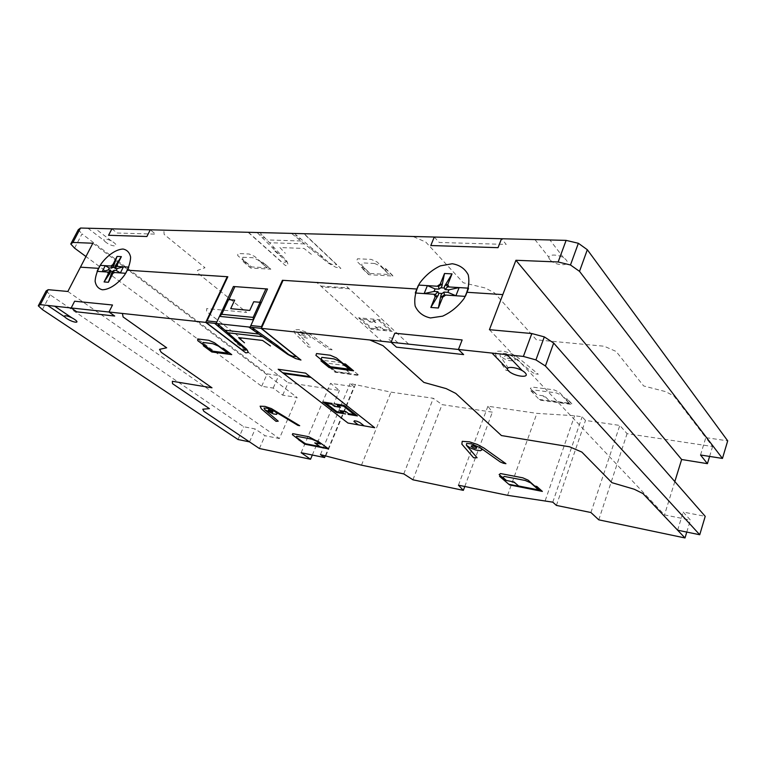 <?xml version="1.0" encoding="UTF-8"?>
<svg xmlns="http://www.w3.org/2000/svg" width="766" height="766" viewBox="0 0 766 766"><rect width="100%" height="100%" fill="white"/><g stroke="black" fill="none" stroke-linecap="round" stroke-linejoin="round"><path stroke-width="0.57" stroke-dasharray="3.83 2.87" d="M92.839 243.243L297.122 397.477L282.711 395.151L273.223 388.075L261.666 386.265L85.945 256.533M67.848 291.473L279.37 438.554L297.122 397.477M46.113 290.956L50.154 294.814L243.684 426.729L255.202 428.97L264.998 435.701L279.37 438.554M489.426 329.686L664.495 514.915L690.405 520.047L683.157 512.052L705.218 516.341M674.817 481.575L664.495 514.915M282.711 395.151L288.131 382.751L339.443 390.459L330.558 383.335L354.064 386.753L350.129 383.536L391.005 392.135L433.317 398.291L442.059 404.63L492.385 412.146L487.913 406.239L536.889 413.362L574.605 415.727L582.122 416.809L585.492 420.438L619.809 425.436L627.076 433.661L712.591 446.511L705.812 437.645L727.7 440.833M312.317 455.023L339.443 390.459M259.406 448.512L264.998 435.701M273.223 388.075L278.728 375.57L288.131 382.751M261.666 386.265L267.162 373.885L278.728 375.57L235.449 342.507L234.549 339.97L241.481 338.543L206.542 311.542L206.686 308.583L246.633 312.375L198.806 273.893L197.484 270.417L205.001 267.736L164.135 234.396L163.867 230.154M74.57 248.136L82.019 233.908L267.162 373.885M78.276 229.704L82.019 233.908M42.417 309.598L50.154 294.814M700.536 454.994L705.812 437.645L673.936 395.993L665.606 391.627L643.66 385.959L616.094 351.431L604.202 346.242L536.439 339.826L494.424 292.832L485.194 287.978L463.306 282.769L425.781 242.075L413.008 236.483M709.603 456.421L712.591 446.511M238.006 439.512L243.684 426.729M249.515 441.886L255.202 428.97M301.153 452.716L330.558 383.335M325.406 455.626L354.064 386.753M320.437 454.602L350.129 383.536M325.837 455.713L355.539 384.312M361.475 465.173L391.005 392.135M403.778 473.905L433.317 398.291M412.941 479.803L442.059 404.63M464.78 486.496L492.385 412.146M458.441 485.184L487.913 406.239M507.571 495.324L536.889 413.362M545.22 500.619L574.605 415.727M552.784 502.17L582.122 416.809M556.403 505.407L585.492 420.438M590.931 512.531L619.809 425.436M598.773 519.836L627.076 433.661M686.776 532.073L690.405 520.047M677.632 530.187L683.157 512.052M105.967 242.334C99.973 237.786 108.054 238.063 113.971 242.64C119.898 247.198 111.807 246.844 105.967 242.334M549.816 259.578C544.607 253.173 561.459 253.738 566.4 260.22C571.359 266.645 554.699 265.907 549.816 259.578M294.45 233.477L317.258 252.809L318.225 252.847L330.653 264.519M291.501 233.4L328.193 263.035L335.613 267.171L340.889 268.445L304.169 233.726M297.361 235.938L294.546 235.861M298.185 238.8L300.827 238.877M369.844 273.452L363.601 267.43L361.14 267.305L368.762 274.697L393.226 276.066L385.691 268.55L383.153 268.416L389.243 274.525M392.881 276.047L385.346 268.531M383.613 268.445L377.159 262.02L371.232 259.396L357.483 258.784L356.64 261.082L363.151 267.401M374.612 263.475L362.423 262.901L361.562 265.16L370.093 273.472L388.975 274.506L380.51 266.089L374.612 263.475M362.921 268.722L365.037 268.828M361.475 267.324L369.097 274.707M313.055 249.247L311.025 249.17M321.078 257.28L322.4 257.347L317.584 252.818M329.131 263.083L332.511 264.548L336.695 264.758L303.843 233.716M311.398 254.379L304.025 248.452L279.916 247.542L285.297 253.278M384.58 269.843L386.773 269.948M535.769 373.913L538.297 374.21L517.557 357.205L511.238 353.509L503.53 351.125L496.177 351.288L495.506 354.821L506.087 370.399L508.509 370.687L509.62 370.007L499.987 355.673L500.418 353.461L505.024 353.375L509.811 354.859L513.756 357.157L532.82 372.736L535.769 373.913M370.246 318.857L379.677 319.709L392.221 331.343L389.157 330.012L379.122 320.724L373.339 320.198M370.39 320.973L369.854 321.969L375.876 322.534L372.803 321.203M375.876 322.534L372.065 319.02M379.122 320.724L379.677 319.709M380.357 328.135L380.913 327.159L374.9 326.584L377.954 327.896M382.837 330.414L392.221 331.343M384.647 330.586L380.913 327.159M383.402 329.447L389.157 330.012M398.042 342.919L394.03 339.223L391.024 337.921L388.64 337.682L388.056 338.601L392.087 342.278M567.415 399.009L565.318 398.732L559.237 392.182L554.019 389.865L531.901 387.031L530.35 388.467L532.629 390.832L530.618 390.564L539.877 400.12L572.566 404.572L567.415 399.009M568.037 400.015L566.026 399.747M569.205 403.213L565.049 398.693M539.226 399.45L571.58 403.835L567.06 398.962M568.937 403.175L561.535 395.218L556.346 392.901L535.434 390.191L533.873 391.598L537.138 394.988L544.674 395.984L548.954 400.465L568.937 403.175M531.882 391.866L534.151 392.163M533.146 391.12L530.867 390.823M545.67 397.027L543.975 396.798L542.979 395.763M532.897 390.861L536.842 394.95M408.604 344.049L344.125 284.042L316.569 282.252L381.794 341.176L408.604 344.049M248.127 232.299L285.431 265.534L286.771 265.601L288.121 264.72L286.79 261.024L259.894 232.596M287.48 262.374L274.889 251.085L275.779 251.114L257.108 232.529M262.144 234.971L259.492 234.903M262.336 237.728L264.825 237.805M274.257 247.772L272.351 247.705M275.482 251.104L280.366 255.48L281.601 255.538M248.423 232.309L281.783 262.029L285.632 262.221L285.938 260.986M261.283 262.24L254.561 256.38L249.161 254.006L237.9 253.508L237.747 255.614L244.488 261.388M242.841 257.261L252.847 257.73L258.228 260.105L267.047 267.784L251.526 266.922L242.678 259.339L242.841 257.261M267.267 267.794L260.909 262.221L262.987 262.326L270.848 269.192L250.731 268.062L242.832 261.302L244.852 261.407L251.315 266.913M264.184 263.609L262.393 263.514M270.57 269.172L262.7 262.307M243.109 261.321L251.009 268.081M246.346 262.69L244.603 262.594M367.316 319.642L361.638 319.125L358.574 317.794L367.833 318.637M369.854 321.969L366.033 318.474M378.643 330.002L374.9 326.584M361.638 319.125L371.759 328.308L371.232 329.265L380.443 330.175M371.759 328.308L377.399 328.863M371.232 329.265L358.574 317.794M330.299 349.593L332.157 349.813L310.958 334.857L305.117 331.659L298.855 329.648L293.838 329.916L294.795 333.114L308.392 346.998L310.182 347.209L310.67 346.567L298.223 333.794L297.639 331.802L300.779 331.64L308.325 334.886L327.781 348.587L330.299 349.593M347.295 366.675L344.738 364.539L340.219 362.538L324.056 360.48L323.616 361.811L335.135 372.257L359.168 375.531L348.827 366.866L347.295 366.675M349.114 367.106L347.371 366.876M350.234 368.044L348.501 367.824M351.268 370.304L345.61 369.547L350.445 373.569L335.91 371.596L327.36 364.597L327.81 363.275L343.111 365.258L347.62 367.24L351.268 370.304M346.73 370.485L347.994 370.648L346.874 369.719M347.094 366.646L351.508 370.332M330.529 368.322L331.946 368.513M330.816 367.584L335.719 371.577M329.399 367.393L334.637 371.682L358.431 374.909M304.495 243.894L269.46 242.707M300.894 240.984L266.817 239.911M320.772 286.053L348.291 287.92M349.21 288.772L321.701 286.896M563.671 257.855L549.883 239.969M534.936 239.586L548.906 257.309M434.274 237.029L439.205 242.468L506.221 244.431L501.51 238.733M111.884 228.833L117.227 233.017L155.603 234.137L150.26 229.81M111.386 240.974L95.061 228.412M87.956 228.23L104.272 240.716M513.756 357.157L515.403 359.618L513.632 360.939L509.103 360.585L504.038 358.747L499.987 355.673M308.325 334.886L310.45 337.078L309.761 338.294L306.496 338.055L302.264 336.494L298.223 333.794M504.727 356.784C504.698 355.041 506.537 355.242 510.242 357.387C510.252 359.12 508.413 358.919 504.727 356.784M301.948 334.713C301.23 333.143 302.57 333.296 305.988 335.154C306.697 336.714 305.347 336.571 301.948 334.713"/><path stroke-width="1.15" d="M85.945 256.533L74.57 248.136L70.759 244.009L72.962 242.439L92.839 243.243L67.848 291.473L48.172 289.682L46.113 290.956L38.3 305.835L40.311 304.657L48.172 289.682M40.311 304.657L523.389 356.439L535.932 359.905L545.421 366.004L699.741 534.745L705.218 516.341L553.684 343.053L544.31 336.887L531.815 333.536L489.426 329.686L515.92 260.277L558.155 261.982L570.478 264.979L579.517 271.356L722.462 458.432L700.536 454.994L707.42 463.66L681.654 459.504L674.817 481.575M515.92 260.277L681.654 459.504M699.741 534.745L677.632 530.187L685.005 537.962L598.773 519.836L590.931 512.531L556.403 505.407L552.784 502.17L507.571 495.324L458.441 485.184L463.344 490.355L412.941 479.803L403.778 473.905L361.475 465.173L320.437 454.602L324.602 457.561L301.153 452.716L310.536 459.255L312.317 455.023M310.536 459.255L259.406 448.512L249.515 441.886L238.006 439.512L42.417 309.598L38.3 305.835M70.759 244.009L78.276 229.704L80.516 228.038L72.962 242.439M570.478 264.979L578.368 243.282L566.112 240.38L80.516 228.038M558.155 261.982L566.112 240.38M579.517 271.356L587.321 249.716L578.368 243.282M722.462 458.432L727.7 440.833L587.321 249.716M707.42 463.66L709.603 456.421M523.389 356.439L531.815 333.536M324.602 457.561L325.406 455.626M463.344 490.355L464.78 486.496M685.005 537.962L686.776 532.073M545.421 366.004L553.684 343.053M535.932 359.905L544.31 336.887M430.482 317.957L442.643 316.157C451.164 312.212 458.336 306.295 464.129 298.405C468.39 290.017 469.769 282.166 468.246 274.86C464.981 268.655 459.648 264.95 452.246 263.743L440.306 265.879C432.12 269.843 425.245 275.597 419.672 283.142C415.478 291.166 413.975 298.817 415.162 306.094C418.064 312.432 423.167 316.387 430.482 317.957M444.51 273.491L441.896 286.321L441.752 284.234L440.22 284.138L444.51 273.491L452.026 273.883L447.737 284.588L446.195 284.502L444.404 286.474L444.309 287.997L440.804 287.777L438.889 289.165L435.078 288.926L434.073 291.425L437.884 291.674L438.612 293.244L442.106 293.483L441.015 294.948L441.168 297.055L442.71 297.17L445.745 295.063M452.026 273.883L444.404 286.474M415.296 292.995L435.442 294.364L437.884 291.674M418.542 285.076L438.679 286.321L438.889 289.165M415.45 292.44L418.246 285.613M435.078 288.926L427.38 285.622L424.144 293.589L434.073 291.425M441.168 297.055L444.261 294.958L444.041 292.085L442.106 293.483M444.261 294.958L465.297 296.394M433.977 294.259L435.184 296.643L436.716 296.748L438.506 294.776L438.612 293.244M444.041 292.085L447.899 292.334L448.914 289.807L445.046 289.567L447.497 286.867L468.533 288.169M445.046 289.567L444.309 287.997M436.716 296.748L435.442 294.364M442.71 297.17L438.363 308.028L430.837 307.444L435.184 296.643M430.837 307.444L438.506 294.776M438.363 308.028L441.015 294.948M447.899 292.334L455.904 295.753L459.14 287.585L448.914 289.807M468.39 288.734L465.594 295.829M448.981 286.953L447.737 284.588M446.195 284.502L447.497 286.867M440.22 284.138L437.214 286.225M441.896 286.321L440.804 287.777M441.752 284.234L438.688 286.321M102.338 289.768C109.279 289.72 118.175 283.803 124.734 274.803C128.439 268.521 130.411 262.661 130.632 257.213C129.674 252.608 127.137 249.879 123.02 249.027C116.068 249.352 107.479 255.202 101.112 263.906C97.474 269.977 95.472 275.731 95.108 281.151C95.884 285.842 98.297 288.715 102.338 289.768M117.064 256.409L113.636 266.051L113.856 264.49L112.985 264.433L117.064 256.409L121.373 256.639L117.294 264.691L116.413 264.643L114.795 267.277L109.279 268.071L108.322 269.958L110.505 270.101L110.697 271.26L112.698 271.394L111.625 274.075L114.584 272.533M121.373 256.639L115.072 266.137M97.1 271.346L108.686 272.131L110.505 270.101M100.164 265.362L111.759 266.08M97.272 270.934L99.915 265.773M109.279 268.071L105.268 265.678L102.194 271.691L108.322 269.958M111.625 274.075L113.732 272.476L114.029 270.331L112.698 271.394M113.732 272.476L125.71 273.29M107.843 272.074L108.198 273.835L109.078 273.902L110.697 271.26M114.029 270.331L116.241 270.475L117.198 268.579L114.986 268.435L116.815 266.396L128.803 267.142M114.986 268.435L114.795 267.277M113.856 264.49L111.769 266.08L111.463 268.215M109.078 273.902L108.686 272.131M112.506 274.142L108.37 282.281L104.08 281.945L108.198 273.835M104.08 281.945L110.409 272.409M108.37 282.281L111.846 272.505M116.241 270.475L120.367 272.926L123.46 266.807L117.198 268.579M128.631 267.564L125.959 272.868M117.667 266.453L117.294 264.691M116.413 264.643L116.815 266.396M112.985 264.433L110.926 266.032M113.636 266.051L112.784 267.152M150.26 229.81L146.9 236.502L108.571 235.277L111.884 228.833M98.479 268.339L80.44 267.171M71.171 307.97L74.637 301.22L112.506 305.002L108.983 312.021L114.689 316.032L76.859 311.848L71.171 307.97M127.663 270.235L227.828 276.746L226.621 278.001M227.339 299.516L234.674 300.138L230.71 308.66L249.745 310.431L253.718 301.756L261.397 302.407M234.923 286.608L228.843 299.64M416.647 289.012L282.424 280.289L282.462 281.697M259.798 302.273L265.917 288.878M227.828 276.746L207.05 320.906L216.864 321.95L233.419 286.503L267.506 288.993L250.846 325.54L261.436 326.661L282.424 280.289M501.51 238.733L498.034 247.677L430.789 245.532L434.274 237.029M502.812 294.604L467.643 292.325M228.613 299.621L221.767 314.299L219.469 316.368L216.136 323.501L250.109 327.149L253.469 319.786L253.153 317.392L260.047 302.292M209.367 314.682L209.961 314.74M210.449 312.384L211.043 312.442M215.476 303.001L214.853 303.01M264.375 320.178L265.026 320.245M265.467 317.756L266.118 317.823M270.57 307.98L269.958 307.846M221.767 314.299L253.153 317.392M219.469 316.368L253.469 319.786M391.081 342.258L394.796 333.21L462.147 339.951L458.441 349.478L463.631 354.591L396.462 347.17L391.081 342.258M283.075 280.337L261.359 328.355L300.961 360.049L295.619 358.545L287.892 354.514L262.633 336.753L227.837 332.779L217.4 323.645M227.837 332.779L246.709 349.296L248.375 352.446L245.8 352.887L205.738 322.39L227.234 276.708M66.786 318.541C60.428 314.309 68.375 315.209 74.666 319.47C80.957 323.702 72.99 322.725 66.786 318.541M508.519 370.878C502.793 365.143 519.75 367.077 525.217 372.86C530.685 378.586 513.909 376.527 508.519 370.878M251.708 327.321L277.062 345.294L290.458 355.951M248.768 327.005L262.633 336.753M254.819 329.591L252.024 329.294M255.901 332.023L258.525 332.31M330.127 366.665L323.396 361.179L320.944 360.863L329.169 367.584L353.586 370.83L345.437 364.013L342.9 363.687L349.488 369.222M353.241 370.792L345.093 363.965M343.36 363.745L336.379 357.913L330.261 355.242L316.55 353.557L315.918 355.367L322.955 361.121M333.986 358.89L321.816 357.358L321.174 359.149L330.385 366.694L349.219 369.183L340.075 361.542L333.986 358.89M322.84 362.184L324.947 362.452M321.28 360.91L329.504 367.632M271.614 341.885L269.594 341.655M280.308 349.181L281.62 349.344L276.43 345.217M288.82 354.639L292.306 356.133L296.461 356.669L261.034 328.317M270.446 345.964L262.585 340.458L238.638 337.643L244.498 342.814M344.441 364.97L346.634 365.258M369.825 339.98L383.038 345.686L423.895 382.425L446.147 388.601L455.76 393.398L501.414 435.548L569.569 446.789L581.854 452.074L611.919 482.666L634.267 489.244L642.913 493.543L677.632 530.187M503.406 463.248L505.933 463.708L483.959 448.043L477.381 444.471L469.529 441.848L462.224 441.331L461.85 444.146L473.599 457.752L477.084 457.742L466.36 445.238L466.618 443.476L471.186 443.811L480.177 447.67L500.37 462.022L503.406 463.248M334.56 403.845L343.972 405.367L357.406 415.938L354.256 414.588L343.503 406.143L337.739 405.204M334.895 405.587L334.445 406.344L340.458 407.33L337.299 405.98M340.458 407.33L336.37 404.132M343.503 406.143L343.972 405.367M345.38 412.29L345.849 411.543L339.855 410.547L342.986 411.888M348.042 414.358L357.406 415.938M349.842 414.665L345.849 411.543M348.511 413.63L354.256 414.588M364.176 425.877L359.886 422.516L356.793 421.195L354.409 420.783L353.921 421.482L358.229 424.833M536.813 486.429L534.697 486.017L528.157 480.177L522.795 477.821L500.571 473.56L499.135 474.575L501.596 476.701L499.566 476.308L509.514 484.878L542.366 491.408L536.813 486.429M537.512 487.3L535.482 486.908M538.91 490.001L534.429 485.97M508.815 484.265L541.323 490.719L536.459 486.362M538.642 489.943L530.675 482.839L525.332 480.493L504.325 476.433L502.889 477.438L506.403 480.474L513.967 481.958L518.563 485.97L538.642 489.943M500.926 477.477L503.214 477.917M502.123 476.979L499.844 476.538M515.03 482.886L512.263 481.623M501.854 476.749L506.096 480.406M374.727 427.725L305.577 373.119L278.144 369.269L347.946 423.033L374.727 427.725M247.523 350.474L234.003 340.123L234.894 340.228L214.643 323.348M219.852 325.789L217.228 325.502M220.311 328.078L222.782 328.346M233.065 337.346L231.169 337.126M234.597 340.19L239.835 344.202L241.07 344.355M206.035 322.419L241.855 349.698L245.675 350.186L245.857 349.2M221.623 348.109L214.423 342.728L208.859 340.315L197.695 338.945L197.743 340.659L204.962 345.973M202.942 342.44L212.862 343.685L218.396 346.088L227.847 353.145L212.441 351.115L202.971 344.135L202.942 342.44M228.067 353.174L221.25 348.061L223.308 348.329L231.734 354.629L211.77 351.977L203.316 345.763L205.326 346.012L212.23 351.087M224.62 349.478L222.839 349.248M231.456 354.591L223.03 348.291M203.593 345.792L212.038 352.006M206.916 347.19L205.192 346.969M249.515 441.886L203.9 411.332L202.77 409.197L209.444 408.642L172.513 383.67L172.36 381.276L211.99 387.807L161.195 352.283L159.539 349.334L166.672 347.783L123.106 316.961L122.407 313.457M331.726 404.228L326.067 403.309L322.917 401.959L332.157 403.452M334.445 406.344L330.357 403.165M343.857 413.659L339.855 410.547M326.067 403.309L336.887 411.677L336.456 412.414L345.648 413.956M336.887 411.677L342.526 412.625M336.456 412.414L322.917 401.959M297.85 425.36L299.697 425.705L271.384 408.584L265.026 406.401L260.114 406.191L261.359 408.872L276.028 421.338L278.23 421.185L264.797 409.724L264.04 408.058L267.114 408.192L274.85 411.495L297.85 425.36M316.138 440.709L308.794 436.735L292.679 433.642L292.373 434.686L304.667 444.165L328.633 448.924L317.67 441.005L316.138 440.709M317.967 441.216L316.243 440.881M319.163 442.078L317.43 441.743M320.38 443.993L314.73 442.892L319.862 446.568L305.366 443.696L296.318 437.271L296.634 436.237L311.886 439.186L316.511 441.197L320.38 443.993M315.927 443.744L317.191 443.993L315.994 443.141M315.937 440.67L320.619 444.041M299.774 440.565L301.182 440.843M299.985 440L305.174 443.658M298.577 439.722L304.121 443.658L327.848 448.359M258.793 334.053L224.955 330.251M282.654 372.745L310.058 376.652M311.044 377.427L283.65 373.511M522.288 370.667L507.054 354.687M492.021 353.078L507.427 368.925M71.956 317.89L54.616 306.189M47.626 305.442L64.947 317.067M480.177 447.67L482.015 449.814L480.359 450.734L475.82 450.044L470.64 448.1L466.36 445.238M274.85 411.495L277.148 413.458L276.583 414.387L273.338 413.908L264.797 409.724M471.176 446.568C471.004 445.142 472.852 445.467 476.701 447.545C476.845 448.953 475.006 448.627 471.176 446.568M268.55 410.796C267.698 409.456 269.038 409.695 272.572 411.505C273.414 412.836 272.074 412.606 268.55 410.796"/></g></svg>
